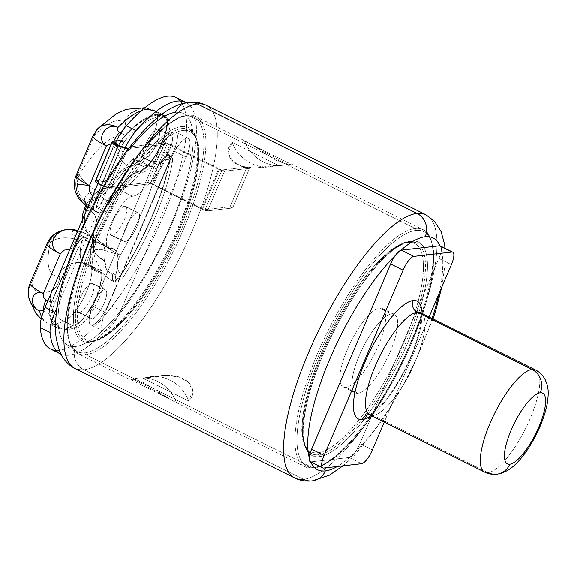 <?xml version="1.0" encoding="UTF-8"?>
<svg xmlns="http://www.w3.org/2000/svg" width="577" height="577" viewBox="0 0 577 577"><rect width="100%" height="100%" fill="white"/><g stroke="black" fill="none" stroke-linecap="round" stroke-linejoin="round"><path stroke-width="0.43" stroke-dasharray="2.88 2.16" d="M317.913 452.757A116.302 35.125 116.5 0 0 403.604 342.926A116.302 35.125 116.5 0 0 407.614 242.441A116.302 35.125 116.5 0 0 321.923 352.273A116.302 35.125 116.5 0 0 317.913 452.757A1.464 1.37 -96.5 0 0 318.591 454.705A117.766 35.565 116.5 0 0 400.777 353.816A117.766 35.565 116.5 0 0 416.544 242.823A117.766 35.565 116.5 0 0 409.432 241.741A1.464 1.37 -96.5 0 0 407.614 242.441A116.302 35.125 -63.5 0 1 403.604 342.926A116.302 35.125 -63.5 0 1 317.913 452.757A116.302 35.125 -63.5 0 1 321.923 352.273A116.302 35.125 -63.5 0 1 407.614 242.441A1.464 1.37 83.5 0 1 409.432 241.741A117.766 35.565 116.5 0 0 327.246 342.63A117.766 35.565 116.5 0 0 311.479 453.623A117.766 35.565 116.5 0 0 318.591 454.705A1.464 1.37 83.5 0 1 317.913 452.757M345.839 387.282A43.888 13.257 -63.5 0 1 347.347 349.366A43.888 13.257 -63.5 0 1 379.688 307.916A43.888 13.257 -63.5 0 1 378.173 345.839A43.888 13.257 -63.5 0 1 345.839 387.282A43.888 13.257 -63.5 0 1 343.185 386.878A43.888 13.257 -63.5 0 1 349.063 345.515A43.888 13.257 -63.5 0 1 379.688 307.916L391.653 313.881A43.888 13.257 116.5 0 0 361.029 351.48A43.888 13.257 116.5 0 0 355.151 392.843A43.888 13.257 116.5 0 0 357.805 393.247L345.839 387.282L357.805 393.247A43.888 13.257 116.5 0 0 390.139 351.797A43.888 13.257 116.5 0 0 391.653 313.881A43.888 13.257 116.5 0 0 359.312 355.331A43.888 13.257 116.5 0 0 357.805 393.247A43.888 13.257 116.5 0 0 388.429 355.648A43.888 13.257 116.5 0 0 394.307 314.285A43.888 13.257 116.5 0 0 391.653 313.881L379.688 307.916A43.888 13.257 -63.5 0 1 382.342 308.32A43.888 13.257 -63.5 0 1 376.464 349.684A43.888 13.257 -63.5 0 1 345.839 387.282M409.432 241.741A117.766 35.565 116.5 0 0 327.246 342.63A117.766 35.565 116.5 0 0 311.479 453.623A117.766 35.565 116.5 0 0 318.591 454.705A1.464 1.37 83.5 0 1 319.276 456.645A119.23 36.012 -63.5 0 1 323.387 353.636A119.23 36.012 -63.5 0 1 411.242 241.042A1.464 1.37 83.5 0 1 409.432 241.741A1.464 1.37 -96.5 0 0 411.242 241.042A119.23 36.012 -63.5 0 1 407.131 344.051A119.23 36.012 -63.5 0 1 319.276 456.645A1.464 1.37 -96.5 0 0 318.591 454.705A117.766 35.565 116.5 0 0 400.777 353.816A117.766 35.565 116.5 0 0 416.544 242.823A117.766 35.565 116.5 0 0 409.432 241.741M415.757 230.461A130.929 39.546 -63.5 0 1 411.242 343.582A130.929 39.546 -63.5 0 1 314.761 467.226A130.929 39.546 -63.5 0 1 319.276 354.105A130.929 39.546 -63.5 0 1 415.757 230.461A1.464 1.37 -96.5 0 0 415.072 228.514A132.393 39.986 -63.5 0 1 423.071 229.733A132.393 39.986 -63.5 0 1 405.342 354.509A132.393 39.986 -63.5 0 1 312.95 467.933A1.464 1.37 -96.5 0 0 314.761 467.226A130.929 39.546 116.5 0 0 411.242 343.582A130.929 39.546 116.5 0 0 415.757 230.461A130.929 39.546 116.5 0 0 319.276 354.105A130.929 39.546 116.5 0 0 314.761 467.226A1.464 1.37 83.5 0 1 312.95 467.933A132.393 39.986 -63.5 0 1 304.952 466.714A132.393 39.986 -63.5 0 1 322.673 341.937A132.393 39.986 -63.5 0 1 415.072 228.514A1.464 1.37 83.5 0 1 415.757 230.461M319.276 456.645A119.23 36.012 116.5 0 0 407.131 344.051A119.23 36.012 116.5 0 0 411.242 241.042A119.23 36.012 116.5 0 0 323.387 353.636A119.23 36.012 116.5 0 0 319.276 456.645M187.907 115.292L415.072 228.514A132.393 39.986 116.5 0 0 322.673 341.937A132.393 39.986 116.5 0 0 304.952 466.714A132.393 39.986 116.5 0 0 312.95 467.933L85.793 354.704A132.393 39.986 -63.5 0 1 77.787 353.485A132.393 39.986 -63.5 0 1 95.515 228.708A132.393 39.986 -63.5 0 1 187.907 115.292A132.393 39.986 -63.5 0 1 195.906 116.504A132.393 39.986 -63.5 0 1 178.185 241.287A132.393 39.986 -63.5 0 1 85.793 354.704L312.95 467.933A132.393 39.986 116.5 0 0 405.342 354.509A132.393 39.986 116.5 0 0 423.071 229.733A132.393 39.986 116.5 0 0 415.072 228.514L187.907 115.292A1.464 1.37 -96.5 0 0 186.097 115.991A130.929 39.546 -63.5 0 1 181.582 229.112A130.929 39.546 -63.5 0 1 85.107 352.763A1.464 1.37 -96.5 0 0 85.793 354.704A132.393 39.986 116.5 0 0 178.185 241.287A132.393 39.986 116.5 0 0 195.906 116.504A132.393 39.986 116.5 0 0 187.907 115.292A132.393 39.986 116.5 0 0 95.515 228.708A132.393 39.986 116.5 0 0 77.787 353.485A132.393 39.986 116.5 0 0 85.793 354.704A1.464 1.37 83.5 0 1 85.107 352.763A130.929 39.546 116.5 0 0 181.582 229.112A130.929 39.546 116.5 0 0 186.097 115.991A130.929 39.546 116.5 0 0 89.623 239.635A130.929 39.546 116.5 0 0 85.107 352.763A130.929 39.546 -63.5 0 1 89.623 239.635A130.929 39.546 -63.5 0 1 186.097 115.991A1.464 1.37 83.5 0 1 187.907 115.292M277.631 165.072L232.235 142.447C223.249 151.354 230.641 161.683 237.94 164.77C245.665 169.054 258.9 169.155 277.631 165.072A38.861 36.351 83.5 0 1 232.235 142.447L277.631 165.072L254.947 168.131L241.85 166.349L232.993 161.43L228.218 152.97L232.235 142.447A38.861 36.351 83.5 0 0 270.274 166.753L262.549 167.64M131.015 379.745L176.411 402.371A38.861 36.351 -96.5 0 0 131.015 379.745L176.411 402.371L133.2 379.039M169.991 399.298L144.813 383.005L135.436 379.457L129.789 379.262M287.75 164.366L244.569 141.033L289.957 163.659A38.861 36.351 83.5 0 1 244.569 141.033L289.957 163.659M291.19 164.142L285.507 163.94L276.131 160.384L250.981 144.106M143.348 378.332L166.097 375.274L179.173 377.069L188.015 382.003L192.768 390.478L188.744 400.957L143.348 378.332C162.159 374.242 175.394 374.35 183.075 378.649C190.381 381.75 197.709 392.115 188.744 400.957A38.861 36.351 -96.5 0 0 143.348 378.332L188.744 400.957A38.861 36.351 -96.5 0 0 150.705 376.651L158.43 375.764M95.328 181.128A8.778 1.608 -156.9 0 1 95.912 180.839L98.407 182.087A5.849 1.075 23.1 0 0 101.263 184.77A5.849 1.075 23.1 0 0 108.325 187.071L147.748 182.556A4.977 0.916 -156.9 0 1 153.742 184.474L152.71 184.59L169.638 144.906L170.662 144.791L219.592 169.176L218.56 169.299A4.977 0.916 23.1 0 0 224.554 171.21L249.516 168.354L247.021 167.106L249.516 168.369L232.596 208.037L207.626 210.893A4.977 0.916 -156.9 0 1 201.64 208.975L152.71 184.59A2.048 0.375 23.1 0 0 150.244 183.803L144.798 184.424L92.89 306.12L105.375 312.337A21.94 6.628 116.5 0 0 104.617 331.299A21.94 6.628 116.5 0 0 120.788 310.577L186.234 157.139A21.94 6.628 116.5 0 0 186.991 138.177A21.94 6.628 116.5 0 0 170.821 158.899L105.375 312.337A21.94 6.628 116.5 0 0 103.29 331.097A21.94 6.628 116.5 0 0 120.788 310.577L108.303 304.353A21.94 6.628 -63.5 0 1 90.813 324.873A21.94 6.628 -63.5 0 1 92.89 306.12L105.375 312.337L170.821 158.899L158.336 152.681L144.798 184.424L158.336 152.681A21.94 6.628 -63.5 0 1 162.368 144.668L167.171 144.12L150.244 183.803L147.748 182.556L155.941 163.349A16.127 4.868 116.5 0 0 157.867 164.733A16.127 4.868 116.5 0 0 169.746 149.508A16.127 4.868 116.5 0 0 170.302 135.573A16.127 4.868 116.5 0 0 162.483 143.125L130.005 146.846L164.676 142.872L147.748 182.556A4.977 0.916 -156.9 0 1 153.742 184.474L170.662 144.791A4.977 0.916 23.1 0 0 164.676 142.872A4.977 0.916 -156.9 0 1 170.662 144.791L169.638 144.906A2.048 0.375 23.1 0 0 167.171 144.12L150.244 183.803L144.798 184.424L92.89 306.12A21.94 6.628 116.5 0 0 92.132 325.075A21.94 6.628 116.5 0 0 108.303 304.353L173.749 150.914L186.234 157.139A21.94 6.628 116.5 0 0 188.318 138.379A21.94 6.628 116.5 0 0 170.821 158.899L158.336 152.681A21.94 6.628 -63.5 0 1 162.368 144.668A21.94 6.628 -63.5 0 1 175.834 132.162A21.94 6.628 -63.5 0 1 173.749 150.914L186.234 157.139L120.788 310.577L108.303 304.353L173.749 150.914A21.94 6.628 116.5 0 0 175.906 132.198A21.94 6.628 116.5 0 0 162.368 144.668L130.323 148.339A129.464 39.106 116.5 0 0 124.971 155.292L110.892 188.304L144.798 184.424L110.892 188.304A8.778 1.608 -156.9 0 1 103.499 186.364A8.778 1.608 -156.9 0 0 110.892 188.304L108.397 187.063L110.892 188.304L124.971 155.292A129.464 39.106 -63.5 0 1 130.323 148.339A129.464 39.106 -63.5 0 1 175.545 112.335A129.464 39.106 -63.5 0 1 171.08 224.193A129.464 39.106 -63.5 0 1 75.688 346.46A129.464 39.106 -63.5 0 1 63.715 281.973A129.464 39.106 -63.5 0 1 124.971 155.292A129.464 39.106 -63.5 0 0 63.715 281.973A129.464 39.106 -63.5 0 0 75.688 346.46A17.555 16.423 -96.5 0 0 83.889 369.799A17.555 16.423 83.5 0 1 75.688 346.46A129.464 39.106 -63.5 0 0 171.08 224.193A129.464 39.106 -63.5 0 0 175.545 112.335A17.555 16.423 83.5 0 1 188.528 102.36M181.582 126.572A119.23 36.012 -63.5 0 1 177.471 229.581A119.23 36.012 -63.5 0 1 89.623 342.175A119.23 36.012 -63.5 0 1 93.734 239.166A119.23 36.012 -63.5 0 1 181.582 126.572A1.464 1.37 -96.5 0 0 182.267 128.52A117.766 35.565 -63.5 0 1 189.386 129.601A117.766 35.565 -63.5 0 1 173.619 240.587A117.766 35.565 -63.5 0 1 91.433 341.476A1.464 1.37 -96.5 0 0 89.623 342.175A119.23 36.012 116.5 0 0 177.471 229.581A119.23 36.012 116.5 0 0 181.582 126.572A119.23 36.012 116.5 0 0 93.734 239.166A119.23 36.012 116.5 0 0 89.623 342.175A1.464 1.37 83.5 0 1 91.433 341.476A1.464 1.37 -96.5 0 0 93.243 340.776A116.302 35.125 116.5 0 0 178.942 230.944A116.302 35.125 116.5 0 0 182.952 130.46A1.464 1.37 -96.5 0 0 182.267 128.52A117.766 35.565 -63.5 0 1 189.386 129.601A117.766 35.565 -63.5 0 1 173.619 240.587A117.766 35.565 -63.5 0 1 91.433 341.476A117.766 35.565 -63.5 0 1 84.314 340.394A117.766 35.565 -63.5 0 1 100.081 229.408A117.766 35.565 -63.5 0 1 182.267 128.52A1.464 1.37 83.5 0 1 182.952 130.46A116.302 35.125 -63.5 0 1 178.942 230.944A116.302 35.125 -63.5 0 1 93.243 340.776A116.302 35.125 -63.5 0 1 97.253 240.292A116.302 35.125 -63.5 0 1 182.952 130.46A116.302 35.125 116.5 0 0 97.253 240.292A116.302 35.125 116.5 0 0 93.243 340.776A1.464 1.37 83.5 0 1 91.433 341.476A117.766 35.565 -63.5 0 1 84.314 340.394A117.766 35.565 -63.5 0 1 100.081 229.408A117.766 35.565 -63.5 0 1 182.267 128.52A1.464 1.37 83.5 0 1 181.582 126.572M95.912 180.839L112.84 141.156L95.912 180.839L103.932 179.923L117.153 148.931L95.782 198.192L98.732 199.656A14.973 4.522 116.5 0 0 98.213 212.596L104.531 211.874A14.973 4.522 116.5 0 0 112.666 203.45A55.269 16.69 -63.5 0 1 142.699 172.357A29.975 9.052 116.5 0 0 164.784 144.055A29.975 9.052 116.5 0 0 165.815 118.155A117.492 35.486 116.5 0 0 126.781 138.898A14.973 4.522 116.5 0 0 119.807 150.251L98.732 199.656L119.807 150.251L106.428 181.171L103.932 179.923L106.428 181.171L119.648 150.171A14.973 4.522 -63.5 0 1 124.582 141.343L115.616 142.368L124.582 141.343L122.079 140.103L116.439 140.745L122.079 140.103A14.973 4.522 116.5 0 0 117.153 148.931A14.973 4.522 -63.5 0 1 122.079 140.103L124.582 141.343A14.973 4.522 -63.5 0 0 119.648 150.171L119.807 150.251A14.973 4.522 116.5 0 1 126.781 138.898L123.831 137.427L126.781 138.898A117.492 35.486 116.5 0 1 165.707 118.097A117.492 35.486 116.5 0 1 165.815 118.155L162.865 116.684A117.492 35.486 116.5 0 0 123.831 137.427A14.973 4.522 116.5 0 0 120.788 141.401A14.973 4.522 -63.5 0 1 123.831 137.427A117.492 35.486 -63.5 0 1 162.757 116.633A117.492 35.486 -63.5 0 1 162.865 116.684A29.975 9.052 -63.5 0 1 164.676 116.965A29.975 9.052 -63.5 0 1 160.666 145.209A29.975 9.052 -63.5 0 1 139.749 170.886A29.975 9.052 116.5 0 0 161.834 142.584A29.975 9.052 116.5 0 0 162.865 116.684L165.815 118.155A29.975 9.052 116.5 0 1 167.626 118.429A29.975 9.052 116.5 0 1 163.616 146.681A29.975 9.052 116.5 0 1 142.699 172.357A55.269 16.69 116.5 0 0 112.666 203.45L109.717 201.979A55.269 16.69 -63.5 0 1 139.749 170.886L142.699 172.357L139.749 170.886A55.269 16.69 -63.5 0 0 109.717 201.979A14.973 4.522 -63.5 0 1 101.581 210.403A14.973 4.522 116.5 0 0 109.717 201.979L112.666 203.45A14.973 4.522 116.5 0 1 104.531 211.874L98.213 212.596L95.263 211.132A14.973 4.522 -63.5 0 1 95.782 198.192L116.857 148.779A14.973 4.522 -63.5 0 1 120.788 141.401A14.973 4.522 -63.5 0 1 125.245 135.234A118.646 35.832 -63.5 0 1 163.32 115.624A31.144 9.405 -63.5 0 1 162.245 142.533A31.144 9.405 -63.5 0 1 139.295 171.946A54.094 16.336 116.5 0 0 110.113 202.029A14.973 4.522 -63.5 0 1 102.035 210.353L104.531 211.874L102.035 210.353A14.973 4.522 116.5 0 0 110.113 202.029L103.947 198.957A14.973 4.522 -63.5 0 1 95.869 207.28L102.035 210.353L95.869 207.28L90.243 205.585L95.869 207.28A14.973 4.522 -63.5 0 0 103.947 198.957C101.934 197.384 101.3 195.711 102.042 193.922C101.3 195.711 101.934 197.384 103.947 198.957L110.113 202.029A54.094 16.336 116.5 0 1 139.295 171.946A31.144 9.405 116.5 0 0 161.033 145.267A31.144 9.405 116.5 0 0 165.202 115.912A31.144 9.405 116.5 0 0 163.32 115.624A118.646 35.832 116.5 0 0 163.269 115.602A118.646 35.832 116.5 0 0 125.245 135.234A14.973 4.522 116.5 0 0 120.788 141.401A14.973 4.522 116.5 0 0 118.105 146.76L112.457 143.947A14.973 4.522 -63.5 0 1 113.806 141.048A14.973 4.522 -63.5 0 0 112.457 143.947L118.105 146.76L96.186 198.142A14.973 4.522 116.5 0 0 95.667 211.081L92.875 209.689A14.973 4.522 -63.5 0 1 91.974 209.552A14.973 4.522 -63.5 0 1 93.395 196.75L96.186 198.142L118.105 146.76A14.973 4.522 116.5 0 1 120.788 141.401A14.973 4.522 -63.5 0 0 116.857 148.779L103.932 179.923L95.912 180.839L98.407 182.087L115.075 143.009L98.407 182.087L106.428 181.171L98.407 182.087A5.849 1.075 -156.9 0 0 98.018 182.282A5.849 1.075 -156.9 0 0 102.064 185.152A5.849 1.075 -156.9 0 0 108.325 187.071L147.748 182.556L150.244 183.803A2.048 0.375 -156.9 0 1 152.71 184.59L153.742 184.474L170.662 144.791L219.592 169.176L202.664 208.86L153.742 184.474L202.664 208.86L201.64 208.975L152.71 184.59L169.638 144.906A2.048 0.375 23.1 0 0 167.171 144.12L164.676 142.872L167.171 144.12L130.323 148.339M186.364 102.67A140.528 42.446 -63.5 0 1 161.106 247.086A140.528 42.446 -63.5 0 1 60.996 354.191A140.528 42.446 116.5 0 0 161.106 247.086A140.528 42.446 116.5 0 0 186.364 102.67M57.13 307.094L108.325 187.071L57.13 307.094M104.552 289.719A16.127 4.868 116.5 0 0 92.673 304.952A16.127 4.868 116.5 0 0 92.118 318.879A16.127 4.868 116.5 0 0 103.997 303.653A16.127 4.868 116.5 0 0 104.552 289.719A16.127 4.868 116.5 0 0 93.301 303.538A16.127 4.868 116.5 0 0 91.144 318.735A16.127 4.868 116.5 0 0 92.118 318.879L79.337 312.51A16.127 4.868 -63.5 0 1 78.364 312.366A16.127 4.868 -63.5 0 1 80.528 297.169A16.127 4.868 -63.5 0 1 91.779 283.35L104.552 289.719L91.779 283.35A16.127 4.868 -63.5 0 1 91.224 297.285A16.127 4.868 -63.5 0 1 79.337 312.51A16.127 4.868 -63.5 0 1 79.893 298.583A16.127 4.868 -63.5 0 1 91.779 283.35A16.127 4.868 -63.5 0 1 92.753 283.502A16.127 4.868 -63.5 0 1 90.596 298.698A16.127 4.868 -63.5 0 1 79.337 312.51L92.118 318.879A16.127 4.868 116.5 0 0 103.37 305.067A16.127 4.868 116.5 0 0 105.526 289.87A16.127 4.868 116.5 0 0 104.552 289.719M137.427 212.646A16.127 4.868 116.5 0 0 125.548 227.879A16.127 4.868 116.5 0 0 124.993 241.806A16.127 4.868 116.5 0 0 136.872 226.581A16.127 4.868 116.5 0 0 137.427 212.646A16.127 4.868 116.5 0 0 126.175 226.465A16.127 4.868 116.5 0 0 124.019 241.662A16.127 4.868 116.5 0 0 124.993 241.806L112.212 235.438A16.127 4.868 -63.5 0 1 111.238 235.293A16.127 4.868 -63.5 0 1 113.402 220.097A16.127 4.868 -63.5 0 1 124.654 206.277L137.427 212.646L124.654 206.277A16.127 4.868 -63.5 0 1 124.098 220.212A16.127 4.868 -63.5 0 1 112.212 235.438A16.127 4.868 -63.5 0 1 112.767 221.51A16.127 4.868 -63.5 0 1 124.654 206.277A16.127 4.868 -63.5 0 1 125.627 206.429A16.127 4.868 -63.5 0 1 123.471 221.626A16.127 4.868 -63.5 0 1 112.212 235.438L124.993 241.806A16.127 4.868 116.5 0 0 136.244 227.994A16.127 4.868 116.5 0 0 138.401 212.798A16.127 4.868 116.5 0 0 137.427 212.646M218.56 169.299L169.638 144.906L218.56 169.299L201.64 208.975L218.56 169.299A4.977 0.916 23.1 0 0 224.554 171.21L207.626 210.893L224.554 171.21L222.058 169.97L247.021 167.106L230.1 206.79L232.596 208.037L249.516 168.369L247.021 167.128L230.1 206.79L205.131 209.646L222.058 169.97L247.021 167.106L249.516 168.354L224.554 171.21L222.058 169.97A2.048 0.375 -156.9 0 1 219.592 169.176L218.56 169.299M222.058 169.97L205.131 209.646A2.048 0.375 -156.9 0 1 202.664 208.86L219.592 169.176A2.048 0.375 23.1 0 0 222.058 169.97M201.64 208.975A4.977 0.916 23.1 0 0 207.626 210.893L205.131 209.646A2.048 0.375 -156.9 0 1 202.664 208.86L201.64 208.975M207.626 210.893L232.596 208.037L230.1 206.79L205.131 209.646L207.626 210.893M155.941 163.349A16.127 4.868 -63.5 0 1 162.483 143.125L164.676 142.872L155.941 163.349A16.127 4.868 116.5 0 0 156.894 164.589A16.127 4.868 116.5 0 0 157.867 164.733L145.087 158.372A16.127 4.868 -63.5 0 1 144.113 158.221A16.127 4.868 -63.5 0 1 146.277 143.024A16.127 4.868 -63.5 0 1 157.528 129.205L170.302 135.573A16.127 4.868 116.5 0 0 162.483 143.125A16.127 4.868 116.5 0 0 155.941 163.349M145.087 158.372A16.127 4.868 -63.5 0 1 145.642 144.438A16.127 4.868 -63.5 0 1 157.528 129.205A16.127 4.868 -63.5 0 1 156.973 143.139A16.127 4.868 -63.5 0 1 145.087 158.372L157.867 164.733A16.127 4.868 116.5 0 0 169.119 150.922A16.127 4.868 116.5 0 0 171.275 135.725A16.127 4.868 116.5 0 0 170.302 135.573L157.528 129.205A16.127 4.868 -63.5 0 1 158.502 129.356A16.127 4.868 -63.5 0 1 156.345 144.553A16.127 4.868 -63.5 0 1 145.087 158.372M83.889 369.799A147.02 44.407 116.5 0 0 186.494 243.847A147.02 44.407 116.5 0 0 206.177 105.281A147.02 44.407 -63.5 0 1 186.494 243.847A147.02 44.407 -63.5 0 1 83.889 369.799L303.567 479.292A147.02 44.407 116.5 0 0 406.172 353.34A147.02 44.407 116.5 0 0 425.855 214.774A147.02 44.407 -63.5 0 1 406.172 353.34A147.02 44.407 -63.5 0 1 303.567 479.292L83.889 369.799A147.02 44.407 -63.5 0 1 75.01 368.451M400.864 250.288A129.464 39.106 116.5 0 0 395.375 255.416A129.464 39.106 -63.5 0 1 400.864 250.288M440.273 245.961A14.627 4.421 -63.5 0 1 441.304 250.158A14.627 4.421 -63.5 0 1 438.881 258.467L359.897 443.648A14.627 4.421 -63.5 0 1 355.115 452.224A14.627 4.421 -63.5 0 1 349.626 457.352A14.627 4.421 -63.5 0 1 349.114 457.467L311.097 461.816A14.627 4.421 -63.5 0 1 310.642 461.809A129.464 39.106 -63.5 0 1 309.185 457.482A129.464 39.106 116.5 0 0 310.642 461.809A129.464 39.106 116.5 0 0 310.686 461.917A129.464 39.106 116.5 0 1 310.642 461.809A14.627 4.421 -63.5 0 1 310.217 461.679M312.33 480.857A17.555 16.423 83.5 0 1 303.567 479.292A147.02 44.407 -63.5 0 1 294.681 477.936M311.097 461.816L323.582 468.034L311.097 461.816L349.114 457.467A14.627 4.421 -63.5 0 0 349.626 457.352A14.627 4.421 116.5 0 0 355.115 452.224A129.464 39.106 -63.5 0 1 349.626 457.352A129.464 39.106 116.5 0 1 337.235 466.476A129.464 39.106 116.5 0 0 349.626 457.352A129.464 39.106 116.5 0 0 355.115 452.224A14.627 4.421 -63.5 0 0 359.897 443.648L372.381 449.872L359.897 443.648L438.881 258.467L451.365 264.684L438.881 258.467A14.627 4.421 -63.5 0 0 441.304 250.158A129.464 39.106 116.5 0 0 439.847 245.831A129.464 39.106 -63.5 0 1 441.304 250.158A14.627 4.421 116.5 0 0 439.847 245.831M355.115 452.224A129.464 39.106 116.5 0 0 432.108 318.417A129.464 39.106 116.5 0 1 355.115 452.224M438.924 293.859A129.464 39.106 116.5 0 0 441.304 250.158A129.464 39.106 116.5 0 1 438.924 293.859M349.114 457.467L361.599 463.684L349.114 457.467M384.246 422.054L429.086 316.91L384.246 422.054M422.054 313.405A65.828 19.885 -63.5 0 1 405.523 368.912A65.828 19.885 -63.5 0 1 371.155 415.527A65.828 19.885 116.5 0 0 405.523 368.912A65.828 19.885 116.5 0 0 422.054 313.405M368.811 414.582A8.778 8.208 83.5 0 1 368.826 414.574A8.778 8.208 83.5 0 1 373.211 415.361A8.778 8.208 -96.5 0 0 368.826 414.574A8.778 8.208 -96.5 0 0 368.811 414.582C369.186 414.856 374.581 411.884 376.839 409.432C380.64 406.064 384.967 401.065 389.807 394.43C395.173 386.965 400.229 378.512 404.982 369.078C409.836 359.334 413.659 349.943 416.464 340.906C419.739 329.748 421.16 321.533 420.727 316.254L419.883 312.099M373.211 415.361A57.051 17.231 -63.5 0 0 413.024 366.482A57.051 17.231 -63.5 0 0 420.662 312.712A57.051 17.231 -63.5 0 1 413.024 366.482A57.051 17.231 -63.5 0 1 373.211 415.361L488.041 472.599A57.051 17.231 116.5 0 0 527.854 423.72A57.051 17.231 116.5 0 0 535.492 369.951A57.051 17.231 -63.5 0 1 527.854 423.72A57.051 17.231 -63.5 0 1 488.041 472.599L373.211 415.361A57.051 17.231 -63.5 0 1 369.763 414.834M496.847 474.157L496.804 474.164A17.555 16.423 83.5 0 1 488.041 472.599A57.051 17.231 -63.5 0 1 484.593 472.073M125.317 147.38L108.325 187.071L123.341 151.852L113.518 146.955L123.341 151.852L125.317 147.38M97.888 183.594L113.518 146.955A28.8 8.698 -63.5 0 1 115.227 143.183A28.8 8.698 -63.5 0 0 113.518 146.955L97.888 183.594M175.985 97.484A140.528 42.446 -63.5 0 1 151.282 242.189A140.528 42.446 -63.5 0 1 50.603 349.027M125.397 147.373A28.8 8.698 116.5 0 0 124.747 148.729A28.8 8.698 116.5 0 1 125.397 147.373M180.37 100.989A140.528 42.446 -63.5 0 1 151.282 242.189A140.528 42.446 -63.5 0 1 56.041 350.419M94.303 269.271A54.094 16.336 116.5 0 0 97.571 269.769L87.589 264.793A54.094 16.336 -63.5 0 1 84.321 264.295L94.303 269.271A54.094 16.336 116.5 0 1 92.37 243.631L86.204 240.559C83.867 239.844 82.367 240.205 81.689 241.64C82.367 240.205 83.867 239.844 86.204 240.559A14.973 4.522 -63.5 0 0 85.67 233.454A14.973 4.522 -63.5 0 0 84.761 233.317A14.973 4.522 -63.5 0 1 85.67 233.454A14.973 4.522 -63.5 0 1 86.204 240.559L92.37 243.631A14.973 4.522 116.5 0 0 91.83 236.527A14.973 4.522 116.5 0 0 90.928 236.39L84.761 233.317L79.136 231.622A23.405 21.897 -96.5 0 0 77.686 230.966A23.405 21.897 83.5 0 1 79.136 231.622L77.693 230.944L79.136 231.622L77.542 231.803C76.582 232.365 77.989 233.671 81.775 235.726A14.973 4.522 -63.5 0 0 70.74 249.87L73.531 251.262L70.74 249.87A14.973 4.522 -63.5 0 1 81.775 235.726L84.567 237.118A14.973 4.522 116.5 0 0 73.531 251.262L51.613 302.644L47.898 300.79L51.613 302.644A14.973 4.522 116.5 0 0 49.766 307.909A14.973 4.522 -63.5 0 1 52.053 300.718L73.128 251.305A14.973 4.522 -63.5 0 1 84.163 237.169L84.567 237.118A14.973 4.522 116.5 0 0 73.531 251.262L51.613 302.644A14.973 4.522 116.5 0 0 49.766 307.909A14.973 4.522 116.5 0 0 49.564 311.558A117.492 35.486 116.5 0 0 74 325.031A29.975 9.052 116.5 0 0 96.085 296.729A29.975 9.052 116.5 0 0 97.116 270.829A55.269 16.69 -63.5 0 1 91.887 243.775L94.837 245.247A14.973 4.522 116.5 0 0 94.325 238.049A14.973 4.522 116.5 0 0 93.424 237.912L87.105 238.633A14.973 4.522 116.5 0 0 76.07 252.776L55.003 302.182A14.973 4.522 116.5 0 0 52.514 313.022A117.492 35.486 116.5 0 0 76.95 326.503A29.975 9.052 116.5 0 0 99.035 298.201A29.975 9.052 116.5 0 0 100.066 272.301A55.269 16.69 -63.5 0 1 94.837 245.247A14.973 4.522 116.5 0 0 93.424 237.912L84.761 233.317L79.136 231.622L77.542 231.803C76.582 232.365 77.989 233.671 81.775 235.726L87.105 238.633L93.424 237.912L90.928 236.39A14.973 4.522 -63.5 0 1 92.37 243.631A54.094 16.336 116.5 0 0 97.571 269.769A31.144 9.405 -63.5 0 1 96.496 296.679A31.144 9.405 -63.5 0 1 73.546 326.092A118.646 35.832 -63.5 0 1 49.146 313.636L43.679 310.909M132.486 196.288A28.8 8.698 116.5 0 0 111.267 223.487A28.8 8.698 116.5 0 0 110.279 248.37A56.445 17.05 -63.5 0 1 115.876 274.962A14.973 4.522 116.5 0 0 117.102 282.03A14.973 4.522 116.5 0 0 124.567 275.085A117.492 35.486 116.5 0 0 172.343 162.721A14.973 4.522 116.5 0 0 170.244 156.966A14.973 4.522 116.5 0 0 162.469 165.296A55.291 16.697 -63.5 0 1 132.486 196.288A28.8 8.698 116.5 0 0 112.392 220.962A28.8 8.698 116.5 0 0 108.534 248.103A28.8 8.698 116.5 0 0 110.279 248.37L97.34 241.922A28.8 8.698 -63.5 0 1 95.602 241.655A28.8 8.698 -63.5 0 1 99.46 214.514A28.8 8.698 -63.5 0 1 119.554 189.847L132.486 196.288A55.291 16.697 116.5 0 0 162.469 165.296L159.519 163.825A55.291 16.697 116.5 0 0 160.06 162.909C167.121 152.609 170.46 151.643 170.092 160.009A118.646 35.832 -63.5 0 1 121.3 274.796C114.253 283.949 111.39 283.805 112.71 274.356A56.445 17.05 116.5 0 0 112.926 273.498L115.876 274.962A56.445 17.05 116.5 0 0 113.683 248.889A56.445 17.05 116.5 0 0 110.279 248.37L97.34 241.922A56.445 17.05 -63.5 0 1 100.751 242.441A56.445 17.05 -63.5 0 1 104.437 260.891C104.199 262.715 107.272 263.877 105.259 267.382C107.849 271.176 110.33 273.505 112.71 274.356C110.907 273.649 108.793 271.904 106.363 269.134L105.598 264.143L104.437 260.891L93.488 252.293L94.981 249.798L101.206 249.401L120.355 255.157A118.646 35.832 116.5 0 0 156.944 169.155L140.478 161.538L132.458 159.339L135.364 161.949L144.322 167.041A55.291 16.697 -63.5 0 1 119.554 189.847L132.486 196.288M49.766 307.909A14.973 4.522 116.5 0 0 49.146 313.636A14.973 4.522 -63.5 0 1 49.766 307.909A14.973 4.522 -63.5 0 1 52.053 300.718L55.003 302.182A14.973 4.522 116.5 0 0 52.514 313.022A117.492 35.486 116.5 0 0 60.881 328.414A117.492 35.486 116.5 0 0 76.95 326.503A29.975 9.052 116.5 0 0 97.866 300.826A29.975 9.052 116.5 0 0 101.877 272.575A29.975 9.052 116.5 0 0 100.066 272.301L97.116 270.829A55.269 16.69 -63.5 0 1 93.777 270.325A55.269 16.69 -63.5 0 1 91.887 243.775A14.973 4.522 116.5 0 0 90.474 236.44A14.973 4.522 -63.5 0 1 91.375 236.584A14.973 4.522 -63.5 0 1 91.887 243.775L94.837 245.247A55.269 16.69 116.5 0 0 96.727 271.796A55.269 16.69 116.5 0 0 100.066 272.301L97.116 270.829A29.975 9.052 -63.5 0 1 98.927 271.111A29.975 9.052 -63.5 0 1 94.916 299.355A29.975 9.052 -63.5 0 1 74 325.031L76.95 326.503L74 325.031A117.492 35.486 -63.5 0 1 57.931 326.943A117.492 35.486 -63.5 0 1 49.564 311.558L52.514 313.022L49.564 311.558A14.973 4.522 -63.5 0 1 49.766 307.909M55.003 302.182L76.07 252.776L73.128 251.305L52.053 300.718L55.003 302.182M87.105 238.633A14.973 4.522 116.5 0 0 76.07 252.776L73.128 251.305A14.973 4.522 -63.5 0 1 84.163 237.169L87.105 238.633M43.499 310.815L49.146 313.636A118.646 35.832 116.5 0 0 57.419 327.974A118.646 35.832 116.5 0 0 73.546 326.092A31.144 9.405 116.5 0 0 95.284 299.413A31.144 9.405 116.5 0 0 99.453 270.058A31.144 9.405 116.5 0 0 97.571 269.769L87.589 264.793A23.405 21.897 -96.5 0 0 75.897 262.701L84.321 264.295A54.094 16.336 -63.5 0 1 81.689 241.64A23.405 14.432 12.1 0 0 50.141 242.83A77.498 23.405 116.5 0 0 58.587 276.001A23.405 21.897 83.5 0 1 75.897 262.701A23.405 21.897 83.5 0 1 87.589 264.793A54.094 16.336 -63.5 0 1 84.321 264.295A54.094 16.336 -63.5 0 1 81.689 241.64L71.44 233.447L73.604 229.639M46.982 243.782A23.405 4.299 -156.9 0 1 48.54 243.011L50.141 242.83A23.405 21.897 83.5 0 1 67.451 229.531A23.405 21.897 -96.5 0 0 50.141 242.83A23.405 14.432 -167.9 0 1 81.689 241.64L71.44 233.447L73.452 229.617M30.105 283.357A23.405 4.299 -156.9 0 1 31.663 282.586L48.54 243.011A23.405 21.897 83.5 0 1 65.85 229.711M28.85 297.898A23.405 20.974 166.8 0 1 31.663 282.586A23.405 20.974 -13.2 0 0 28.85 297.898M99.453 270.058L89.471 265.081A31.144 9.405 -63.5 0 1 85.302 294.436A31.144 9.405 -63.5 0 1 63.564 321.115L73.546 326.092L63.564 321.115A118.646 35.832 -63.5 0 1 47.429 322.997A118.646 35.832 -63.5 0 1 41.703 316.939A118.646 35.832 116.5 0 0 47.429 322.997A118.646 35.832 116.5 0 0 63.564 321.115A31.144 9.405 116.5 0 0 85.302 294.436A31.144 9.405 116.5 0 0 89.471 265.081A31.144 9.405 116.5 0 0 87.589 264.793A31.144 9.405 -63.5 0 1 89.471 265.081C85.165 262.975 80.643 262.182 75.897 262.701A23.405 21.897 -96.5 0 0 58.587 276.001A7.739 2.337 -63.5 0 1 57.989 283.437A7.739 2.337 -63.5 0 1 52.11 289.906A95.241 28.763 -63.5 0 1 31.663 282.586L48.54 243.011L50.141 242.83A77.498 23.405 116.5 0 0 58.587 276.001A7.739 2.337 -63.5 0 1 57.989 283.437A7.739 2.337 -63.5 0 1 52.11 289.906C47.379 298.388 51.937 316.528 63.564 321.115C51.937 316.528 47.379 298.388 52.11 289.906A95.241 28.763 -63.5 0 1 31.663 282.586M112.926 273.498A14.973 4.522 116.5 0 0 114.152 280.566A14.973 4.522 116.5 0 0 121.624 273.621A14.973 4.522 -63.5 0 1 113.503 280.415A14.973 4.522 -63.5 0 1 112.926 273.498L115.876 274.962A14.973 4.522 116.5 0 0 116.453 281.886A14.973 4.522 116.5 0 0 124.567 275.085L121.624 273.621A117.492 35.486 116.5 0 0 169.393 161.25A14.973 4.522 116.5 0 0 167.294 155.494A14.973 4.522 116.5 0 0 159.519 163.825A14.973 4.522 -63.5 0 1 168.549 155.566A14.973 4.522 -63.5 0 1 169.393 161.25L172.343 162.721A14.973 4.522 116.5 0 0 171.492 157.038A14.973 4.522 116.5 0 0 162.469 165.296L159.519 163.825M169.393 161.25A117.492 35.486 -63.5 0 1 121.624 273.621L124.567 275.085A117.492 35.486 116.5 0 0 172.343 162.721L169.393 161.25M160.06 162.909L165.231 156.086L169.227 154.405L170.092 160.009C163.464 158.617 159.079 161.661 156.944 169.155A118.646 35.832 -63.5 0 1 120.355 255.157C115.912 263.249 116.222 269.798 121.3 274.796A118.646 35.832 116.5 0 0 170.092 160.009C163.464 158.617 159.079 161.661 156.944 169.155L140.478 161.538L132.458 159.339L135.364 161.949L144.322 167.041C145.678 165.116 148.556 166.969 150.063 161.928C154.636 161.098 157.968 161.43 160.06 162.909C158.415 161.849 155.768 161.365 152.126 161.445C149.255 160.197 149.638 166.147 147.705 165.152L144.322 167.041A55.291 16.697 -63.5 0 1 119.554 189.847A23.405 21.897 -96.5 0 0 107.863 187.756A23.405 21.897 -96.5 0 0 90.56 201.056A78.696 23.772 116.5 0 0 125.815 168.599A23.405 9.203 34.3 0 1 126.442 165.375A23.405 9.203 34.3 0 1 144.322 167.041A23.405 9.203 -145.7 0 0 126.442 165.375A23.405 9.203 -145.7 0 0 125.815 168.599A23.405 12.766 -165.4 0 1 156.944 169.155A23.405 12.766 14.6 0 0 125.815 168.599A95.241 28.763 -63.5 0 1 96.438 237.637A23.405 4.775 -149.7 0 0 120.355 255.157A23.405 4.775 30.3 0 1 96.438 237.637A23.405 16.437 8.3 0 0 93.25 244.215A23.405 16.437 8.3 0 0 104.437 260.891A23.405 16.437 -171.7 0 1 93.25 244.215A23.405 16.437 -171.7 0 1 96.438 237.637A79.85 24.119 116.5 0 0 86.399 210.807A23.405 21.897 -96.5 0 0 97.34 241.922A56.445 17.05 -63.5 0 1 100.751 242.441A56.445 17.05 -63.5 0 1 104.437 260.891L93.488 252.293L94.981 249.798L101.206 249.401L120.355 255.157C115.912 263.249 116.222 269.798 121.3 274.796L116.698 280.292L113.236 281.504L112.71 274.356M86.521 206.292A5.388 1.63 -63.5 0 1 90.56 201.056A78.696 23.772 116.5 0 0 125.815 168.599A95.241 28.763 -63.5 0 1 96.438 237.637A79.85 24.119 116.5 0 0 86.399 210.807A5.388 1.63 -63.5 0 1 86.283 210.807M86.399 210.807A5.388 1.63 -63.5 0 1 86.586 206.148A5.388 1.63 -63.5 0 1 90.56 201.056A23.405 21.897 83.5 0 1 107.863 187.756A23.405 21.897 83.5 0 1 119.554 189.847A28.8 8.698 116.5 0 0 99.46 214.514A28.8 8.698 116.5 0 0 95.602 241.655A28.8 8.698 116.5 0 0 97.34 241.922A23.405 21.897 83.5 0 1 86.399 210.807M120.881 133.063L125.245 135.234L120.881 133.063M76.142 175.422A23.405 4.299 -156.9 0 1 77.7 174.651A23.405 21.897 83.5 0 0 88.649 205.765L80.556 199.873L75.63 192.473L80.556 199.873L88.649 205.765C87.661 206.314 89.074 207.619 92.875 209.689A14.973 4.522 -63.5 0 1 91.974 209.552A14.973 4.522 -63.5 0 1 93.395 196.75L96.186 198.142A14.973 4.522 116.5 0 0 94.765 210.944A14.973 4.522 116.5 0 0 95.667 211.081L92.875 209.689C89.074 207.619 87.661 206.314 88.649 205.765L90.243 205.585C77.224 199.714 89.284 187.294 102.042 193.922A54.094 16.336 -63.5 0 1 129.313 166.969L139.295 171.946L129.313 166.969A23.405 21.897 83.5 0 1 118.364 135.855A77.498 23.405 116.5 0 0 79.301 174.463A23.405 6.931 -147.9 0 0 102.042 193.922A54.094 16.336 -63.5 0 1 129.313 166.969A31.144 9.405 116.5 0 0 151.044 140.29A31.144 9.405 116.5 0 0 155.22 110.935A31.144 9.405 116.5 0 0 153.338 110.647L140.384 108.736L129.847 113.712L123.694 122.086A7.739 2.337 -63.5 0 1 124.372 127.798A7.739 2.337 -63.5 0 1 118.364 135.855A77.498 23.405 116.5 0 0 79.301 174.463A23.405 21.897 -96.5 0 0 90.243 205.585C77.224 199.714 89.284 187.294 102.042 193.922A23.405 6.931 32.1 0 1 79.301 174.463L77.7 174.651A23.405 21.897 -96.5 0 0 88.649 205.765L90.243 205.585A23.405 21.897 83.5 0 1 79.301 174.463L77.7 174.651L94.578 135.076A95.241 28.763 -63.5 0 1 123.694 122.086A7.739 2.337 -63.5 0 1 124.372 127.798A7.739 2.337 -63.5 0 1 118.364 135.855A23.405 21.897 -96.5 0 0 129.313 166.969A31.144 9.405 -63.5 0 0 151.044 140.29A31.144 9.405 -63.5 0 0 155.22 110.935C150.662 108.714 145.88 107.949 140.882 108.656M93.02 135.847A23.405 4.299 -156.9 0 1 94.578 135.076A95.241 28.763 -63.5 0 1 123.694 122.086C126.615 112.638 142.577 104.019 153.338 110.647A118.646 35.832 116.5 0 0 141.322 110.683A118.646 35.832 -63.5 0 1 153.287 110.625A118.646 35.832 -63.5 0 1 153.338 110.647L163.32 115.624L153.338 110.647A31.144 9.405 -63.5 0 1 155.22 110.935L165.202 115.912M77.7 174.651L94.578 135.076A23.405 16.531 44.9 0 1 97.982 128.505M98.732 199.656A14.973 4.522 116.5 0 0 97.311 212.459A14.973 4.522 116.5 0 0 98.213 212.596L95.263 211.132A14.973 4.522 -63.5 0 1 94.361 210.987A14.973 4.522 -63.5 0 1 95.782 198.192L98.732 199.656M244.569 141.033A38.861 36.351 -96.5 0 0 282.607 165.339L290.332 164.459M130.647 378.945L138.372 378.065A38.861 36.351 83.5 0 1 176.411 402.371M416.544 242.823L408.696 241.612C407.384 241.273 403.575 242.686 397.257 245.852C393.391 248.052 388.948 251.449 383.921 256.051C376.456 262.939 368.588 272.07 360.308 283.43C349.929 297.797 340.257 313.931 331.292 331.847C310.065 373.384 299.037 418.419 302.334 436.782C302.838 444.102 307.188 452.18 311.479 453.623C308.94 449.735 302.24 454.279 303.848 421.188C304.916 410.983 307.541 399.046 311.731 385.371C321.793 353.715 336.326 323.279 355.331 294.068C368.71 274.14 380.964 259.794 392.1 251.024C404.145 242.015 406.273 242.895 410.16 241.871L416.544 242.823M290.996 163.904L423.071 229.733C427.232 230.353 430.593 236.354 433.161 247.749C433.926 252.748 433.962 259.196 433.262 267.079C432.202 278.359 429.411 291.529 424.888 306.575C410.774 354.516 377.791 414.214 349.352 443.973C339.99 453.81 331.97 460.482 325.291 463.987C320.408 466.526 316.542 467.882 313.679 468.062L304.952 466.714L172.876 400.878M248.103 142.526L195.906 116.504L187.179 115.162C184.251 115.335 180.262 116.756 175.213 119.432C170.915 121.776 165.96 125.454 160.356 130.481C152.018 138.026 143.204 148.094 133.907 160.687C121.841 177.182 110.596 195.834 100.182 216.642C84.271 248.99 73.95 278.237 69.211 304.396C66.997 317.776 66.499 328.183 67.725 335.619L69.637 343.438C71.988 348.984 74.707 352.331 77.787 353.485L129.984 379.5M189.386 129.601C191.917 133.489 198.618 128.945 197.009 162.029C195.949 172.234 193.324 184.171 189.126 197.846C179.065 229.509 164.532 259.938 145.527 289.149C132.147 309.077 119.893 323.423 108.757 332.193C96.712 341.202 94.585 340.322 90.704 341.346L92.161 341.606C94.823 341.469 98.523 340.12 103.276 337.552C109.529 334.126 117.044 327.649 125.822 318.122C150.337 291.508 178.156 240.869 190.605 199.613C198.553 171.621 200.94 152.494 197.781 142.23C194.485 133.424 191.687 129.212 189.386 129.601M103.29 331.097L90.813 324.873M175.834 132.162L188.318 138.379M144.113 158.221L156.894 164.589M158.502 129.356L171.275 135.725M445.004 248.319L445.018 264.879L441.701 287.346M433.01 318.865L410.204 373.168L383.453 419.01L355.281 454.416L343.005 465.812M98.018 182.274L114.946 142.598M93.777 270.325L96.727 271.796M98.927 271.111L101.877 272.575M57.931 326.943L60.881 328.414M91.375 236.584L94.325 238.049M85.67 233.454L91.83 236.527M77.859 230.555L85.663 233.454M41.191 318.922L47.429 322.997L57.419 327.974M82.237 220.284L82.922 225.585L83.939 228.853L95.602 241.655L108.534 248.103M113.683 248.889L100.751 242.441C95.724 238.755 93.351 236.217 93.64 234.825L93.445 252.106C95.046 259.621 100.319 274.097 113.236 281.504M113.503 280.415L116.453 281.886M168.549 155.566L171.492 157.038M169.227 154.405C162.281 149.731 143.803 151.39 132.522 159.266L126.442 165.375C114.116 181.402 107.207 189.025 105.714 188.253L102.23 189.09L96.229 192.271L91.397 196.656L85.605 205.614M94.765 210.944L87.827 207.186M164.676 116.965L167.626 118.429M162.757 116.633L165.707 118.097M163.269 115.602L153.287 110.625L144.784 107.776M97.311 212.459L94.361 210.987M78.364 312.366L91.144 318.735M92.753 283.502L105.526 289.87M111.238 235.293L124.019 241.662M125.627 206.429L138.401 212.798M355.151 392.843L343.185 386.878M394.307 314.285L382.342 308.32"/><path stroke-width="0.87" d="M130.323 148.339A129.464 39.106 -63.5 0 1 175.545 112.335A17.555 16.423 -96.5 0 1 188.528 102.36A17.555 16.423 83.5 0 1 197.298 103.932A147.02 44.407 116.5 0 0 94.693 229.884A147.02 44.407 116.5 0 0 75.01 368.451A147.02 44.407 116.5 0 0 83.889 369.799M95.912 180.839A8.778 1.608 -156.9 0 0 103.499 186.364A8.778 1.608 -156.9 0 1 95.328 181.128L112.255 141.444A8.778 1.608 23.1 0 0 118.451 145.822A8.778 1.608 23.1 0 0 127.82 148.621L126.781 151.059L127.82 148.621L125.397 147.373A28.8 8.698 -63.5 0 1 136.122 130.734A140.528 42.446 -63.5 0 1 186.364 102.67A140.528 42.446 116.5 0 0 185.808 102.381A140.528 42.446 116.5 0 0 136.122 130.734L126.291 125.836A140.528 42.446 -63.5 0 1 175.985 97.484L185.808 102.381M180.37 100.989A140.528 42.446 -63.5 0 0 126.291 125.836A28.8 8.698 -63.5 0 0 115.227 143.183A28.8 8.698 -63.5 0 1 126.291 125.836L136.122 130.734A28.8 8.698 116.5 0 0 125.397 147.373L125.317 147.38A5.849 1.075 23.1 0 1 119.071 145.512A5.849 1.075 23.1 0 1 114.946 142.598A5.849 1.075 23.1 0 1 115.335 142.404L115.075 143.009L115.335 142.404L112.84 141.156L116.439 140.745L112.84 141.156L115.335 142.404A5.849 1.075 23.1 0 0 118.271 145.13A5.849 1.075 23.1 0 0 125.317 147.38L127.82 148.621L128.707 148.52L127.82 148.621A8.778 1.608 -156.9 0 1 117.246 145.245A8.778 1.608 -156.9 0 1 112.84 141.156A8.778 1.608 23.1 0 0 112.255 141.444M60.996 354.191A140.528 42.446 -63.5 0 1 50.084 332.446A28.8 8.698 -63.5 0 1 54.938 312.236L57.13 307.094L54.938 312.236L45.107 307.332L97.888 183.594L45.107 307.332L54.938 312.236A28.8 8.698 116.5 0 0 50.084 332.446L40.253 327.548A28.8 8.698 -63.5 0 1 45.107 307.332A28.8 8.698 -63.5 0 0 40.253 327.548L50.084 332.446A140.528 42.446 116.5 0 0 60.426 353.925A140.528 42.446 116.5 0 0 60.996 354.191M445.004 248.319L444.499 244.15L441.088 231.637L434.524 221.308L425.855 214.774A147.02 44.407 116.5 0 0 416.969 213.418A147.02 44.407 -63.5 0 1 425.855 214.774L206.177 105.281A147.02 44.407 116.5 0 0 197.298 103.932A17.555 16.423 -96.5 0 0 188.528 102.36C183.493 102.857 177.889 104.725 171.715 107.957C166.501 110.719 160.947 114.664 155.054 119.771C145.231 128.346 135.112 139.706 124.704 153.85C102.504 183.948 81.162 225.153 68.598 262.153C63.167 278.071 59.402 292.669 57.303 305.947C55.262 319.232 54.959 330.34 56.387 339.269L59.431 350.744L61.761 355.605C65.244 361.57 69.666 365.847 75.01 368.451A147.02 44.407 -63.5 0 1 94.693 229.884A147.02 44.407 -63.5 0 1 197.298 103.932A147.02 44.407 -63.5 0 1 206.177 105.281C201.034 102.656 195.149 101.682 188.528 102.36M439.847 245.831A129.464 39.106 116.5 0 0 425.177 236.758A17.555 16.423 -96.5 0 0 416.969 213.418L197.298 103.932L416.969 213.418A147.02 44.407 116.5 0 0 314.364 339.377A147.02 44.407 116.5 0 0 294.681 477.936A147.02 44.407 116.5 0 0 303.567 479.292A17.555 16.423 -96.5 0 0 312.33 480.857A17.555 16.423 -96.5 0 0 325.313 470.882A17.555 16.423 83.5 0 1 312.33 480.857C305.709 481.535 299.831 480.562 294.681 477.936A147.02 44.407 -63.5 0 1 314.364 339.377A147.02 44.407 -63.5 0 1 416.969 213.418A17.555 16.423 83.5 0 1 425.177 236.758A129.464 39.106 116.5 0 0 400.864 250.288A14.627 4.421 116.5 0 0 395.375 255.416A129.464 39.106 116.5 0 0 309.185 457.482A14.627 4.421 -63.5 0 1 311.602 449.173L324.086 455.397A14.627 4.421 116.5 0 0 322.694 467.904A14.627 4.421 116.5 0 0 323.582 468.034L361.599 463.684A14.627 4.421 116.5 0 0 372.381 449.872L384.246 422.054L372.381 449.872A14.627 4.421 116.5 0 1 361.599 463.684L323.582 468.034A14.627 4.421 116.5 0 1 324.086 455.397L403.071 270.216L390.593 263.992A14.627 4.421 -63.5 0 1 395.375 255.416A14.627 4.421 -63.5 0 1 400.864 250.288A14.627 4.421 -63.5 0 1 401.368 250.18L413.853 256.397A14.627 4.421 116.5 0 0 403.071 270.216L390.593 263.992A14.627 4.421 -63.5 0 1 395.375 255.416A129.464 39.106 116.5 0 0 309.185 457.482A14.627 4.421 -63.5 0 1 311.602 449.173L390.593 263.992L311.602 449.173L324.086 455.397L403.071 270.216A14.627 4.421 116.5 0 1 413.853 256.397L451.87 252.048L439.385 245.824A14.627 4.421 -63.5 0 1 439.847 245.831A129.464 39.106 116.5 0 0 425.177 236.758A129.464 39.106 116.5 0 0 400.864 250.288A14.627 4.421 -63.5 0 1 401.368 250.18L439.385 245.824A14.627 4.421 -63.5 0 1 439.847 245.831A14.627 4.421 -63.5 0 1 440.273 245.961L452.75 252.185A14.627 4.421 116.5 0 0 451.87 252.048L413.853 256.397L401.368 250.18L439.385 245.824L451.87 252.048A14.627 4.421 116.5 0 1 451.365 264.684A14.627 4.421 116.5 0 0 452.75 252.185M310.686 461.917A129.464 39.106 116.5 0 0 325.313 470.882A129.464 39.106 116.5 0 0 337.235 466.476A129.464 39.106 116.5 0 1 325.313 470.882A129.464 39.106 116.5 0 1 310.686 461.917M432.108 318.417A129.464 39.106 116.5 0 0 438.924 293.859A129.464 39.106 116.5 0 1 432.108 318.417M311.097 461.816A14.627 4.421 -63.5 0 1 310.642 461.809A14.627 4.421 116.5 0 1 309.185 457.482A14.627 4.421 -63.5 0 0 310.217 461.679L322.694 467.904M429.086 316.91L451.365 264.684L429.086 316.91M362.334 419.566A65.828 19.885 -63.5 0 1 364.606 362.688A65.828 19.885 -63.5 0 1 413.118 300.516A65.828 19.885 -63.5 0 1 422.054 313.405A65.828 19.885 116.5 0 0 413.118 300.516A65.828 19.885 116.5 0 0 364.606 362.688A65.828 19.885 116.5 0 0 362.334 419.566A8.778 8.208 83.5 0 1 368.811 414.582A8.778 8.208 -96.5 0 0 362.334 419.566A65.828 19.885 116.5 0 0 371.155 415.527A65.828 19.885 -63.5 0 1 362.334 419.566M373.211 415.361A57.051 17.231 -63.5 0 1 369.763 414.834A57.051 17.231 -63.5 0 1 377.401 361.065A57.051 17.231 -63.5 0 1 417.221 312.186A8.778 8.208 83.5 0 1 413.118 300.516A8.778 8.208 -96.5 0 0 417.221 312.186A57.051 17.231 -63.5 0 1 420.662 312.712L419.883 312.099M368.826 414.574L369.763 414.834A57.051 17.231 -63.5 0 1 377.401 361.065A57.051 17.231 -63.5 0 1 417.221 312.186A57.051 17.231 -63.5 0 1 420.662 312.712L535.492 369.951A57.051 17.231 116.5 0 0 532.044 369.424L417.221 312.186L532.044 369.424A57.051 17.231 116.5 0 0 492.231 418.303A57.051 17.231 116.5 0 0 484.593 472.073A57.051 17.231 116.5 0 0 488.041 472.599A17.555 16.423 -96.5 0 0 496.804 474.164A17.555 16.423 -96.5 0 0 509.787 464.189A17.555 16.423 83.5 0 1 496.804 474.164C492.39 474.633 488.322 473.933 484.593 472.073A57.051 17.231 -63.5 0 1 492.231 418.303A57.051 17.231 -63.5 0 1 532.044 369.424A17.555 16.423 83.5 0 1 540.252 392.764A39.496 11.929 116.5 0 0 511.15 430.06A39.496 11.929 116.5 0 0 509.787 464.189A39.496 11.929 116.5 0 0 538.889 426.886A39.496 11.929 116.5 0 0 540.252 392.764A39.496 11.929 116.5 0 0 511.15 430.06A39.496 11.929 116.5 0 0 509.787 464.189A39.496 11.929 116.5 0 0 538.889 426.886A39.496 11.929 116.5 0 0 540.252 392.764A17.555 16.423 -96.5 0 0 532.044 369.424A57.051 17.231 -63.5 0 1 535.492 369.951C539.596 371.985 542.806 375.187 545.135 379.558L546.909 383.965C547.847 387.643 549.037 391.213 547.321 402.948C544.017 422.176 531.071 447.867 518.132 461.578C513.112 467.146 505.654 473.039 496.804 474.164M60.426 353.925L50.603 349.027A140.528 42.446 -63.5 0 1 40.253 327.548A140.528 42.446 -63.5 0 0 56.041 350.419M43.499 310.815C41.436 309.914 40.159 310.022 39.662 311.147C28.295 305.976 30.992 288.623 43.412 293.477L60.289 253.909A23.405 4.299 -156.9 0 1 46.982 243.782A23.405 4.299 23.1 0 0 60.289 253.909C41.89 245.384 59.958 222.066 77.542 231.803C59.958 222.066 41.89 245.384 60.289 253.909L64.299 250.122L69.774 249.502L64.299 250.122L60.289 253.909L43.412 293.477C42.958 296.203 43.809 298.316 45.965 299.831L47.898 300.79L45.965 299.831C43.809 298.316 42.958 296.203 43.412 293.477A23.405 4.299 -156.9 0 1 30.105 283.357A23.405 4.299 23.1 0 0 43.412 293.477C30.992 288.623 28.295 305.976 39.662 311.147A23.405 20.974 166.8 0 1 28.85 297.898A23.405 20.974 -13.2 0 0 39.662 311.147A118.646 35.832 116.5 0 0 41.703 316.939A118.646 35.832 -63.5 0 1 39.662 311.147C40.159 310.022 41.436 309.914 43.499 310.815A14.973 4.522 -63.5 0 1 45.965 299.831A14.973 4.522 -63.5 0 0 43.499 310.815L43.679 310.909M73.445 229.617L77.693 230.944L73.452 229.617L67.451 229.531A23.405 21.897 83.5 0 1 77.686 230.966A23.405 21.897 -96.5 0 0 67.451 229.531L65.85 229.711A23.405 21.897 -96.5 0 0 48.54 243.011A23.405 4.299 23.1 0 0 46.982 243.782L30.105 283.357A23.405 4.299 23.1 0 1 31.663 282.586M77.361 231.716A23.405 21.897 -96.5 0 0 65.85 229.711A23.405 21.897 83.5 0 1 77.361 231.716M86.283 210.807A5.388 1.63 -63.5 0 1 86.521 206.292M144.784 107.776L126.103 109.32L116.049 114.001L97.982 128.505A23.405 16.531 44.9 0 1 118.04 127.394A118.646 35.832 -63.5 0 1 141.322 110.683A118.646 35.832 116.5 0 0 118.04 127.394C117.153 129.609 117.672 131.282 119.59 132.421A14.973 4.522 -63.5 0 0 113.806 141.048A14.973 4.522 -63.5 0 1 119.59 132.421L120.881 133.063L119.59 132.421C117.672 131.282 117.153 129.609 118.04 127.394A23.405 16.531 -135.1 0 0 97.982 128.505A23.405 16.531 -135.1 0 0 94.578 135.076A23.405 4.299 23.1 0 0 93.02 135.847A23.405 4.299 23.1 0 0 106.334 145.974L89.457 185.542L89.413 191.312L92.508 196.202L89.413 191.312L89.457 185.542A23.405 4.299 -156.9 0 1 76.142 175.422A23.405 4.299 23.1 0 0 89.457 185.542L77.852 184.142L75.63 192.466L77.736 196.901L80.145 200.349L87.827 207.186M111.332 143.608L106.334 145.974L111.332 143.608M118.04 127.394C106.11 121.769 95.111 139.612 106.334 145.974A23.405 4.299 -156.9 0 1 93.02 135.847L76.142 175.422C73.842 180.767 73.668 186.443 75.623 192.451L77.852 184.142L89.457 185.542L106.334 145.974C95.111 139.612 106.11 121.769 118.04 127.394M77.7 174.651A23.405 4.299 23.1 0 0 76.142 175.422M75.01 368.451L294.681 477.936M369.763 414.834L484.593 472.073M441.701 287.346L435.88 309.842L433.01 318.865M343.005 465.812L329.207 475.232L312.33 480.857M73.604 229.639L77.859 230.555M65.85 229.711L60.152 231.103C55.067 233.137 51.158 236.426 48.418 240.962L46.982 243.782M41.191 318.922L35.745 313.167L28.85 297.898C27.739 292.719 28.158 287.873 30.105 283.357M85.605 205.614L82.807 213.959L82.237 220.284M97.982 128.505L93.02 135.847"/></g></svg>
